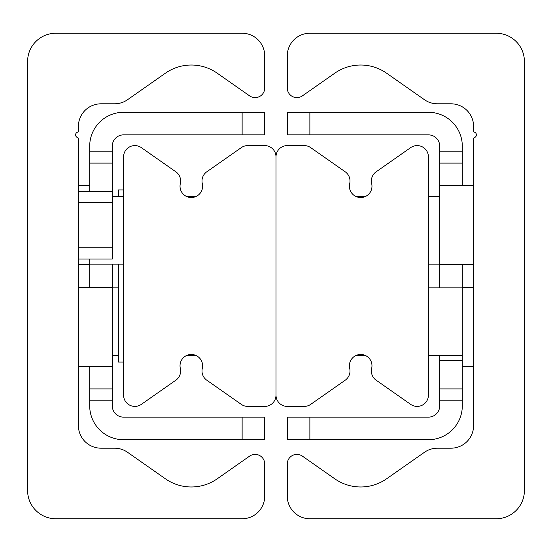 <?xml version="1.0" encoding="UTF-8"?>
<svg xmlns="http://www.w3.org/2000/svg" width="552" height="552" viewBox="0 0 552 552"><rect width="100%" height="100%" fill="white"/><g stroke="black" fill="none" stroke-linecap="round" stroke-linejoin="round"><path stroke-width="0.83" d="M55.828 518.756A28.228 28.228 0 0 1 27.6 490.528L27.6 61.472A28.228 28.228 0 0 1 55.828 33.244L242.128 33.244A22.584 22.584 0 0 1 264.712 55.828L264.712 88.009A9.598 9.598 0 0 1 249.607 95.875L217.226 73.195A45.16 45.16 0 0 0 165.414 73.195L127.519 99.733A22.584 22.584 0 0 1 114.568 103.81L100.988 103.81A22.584 22.584 0 0 0 78.412 126.394L78.412 130.783A1.539 1.539 0 0 1 77.411 132.225A2.822 2.822 0 0 0 77.535 137.545A1.263 1.263 0 0 1 78.412 138.752L78.412 425.606A22.584 22.584 0 0 0 100.988 448.189L114.568 448.189A22.584 22.584 0 0 1 127.519 452.267L165.414 478.805A45.16 45.16 0 0 0 217.226 478.805L249.607 456.124A9.598 9.598 0 0 1 264.712 463.99L264.712 496.172A22.584 22.584 0 0 1 242.128 518.756L55.828 518.756M524.4 490.528A28.228 28.228 0 0 1 496.172 518.756L309.872 518.756A22.584 22.584 0 0 1 287.288 496.172L287.288 463.99A9.598 9.598 0 0 1 302.392 456.124L334.774 478.805A45.16 45.16 0 0 0 386.586 478.805L424.481 452.267A22.584 22.584 0 0 1 437.432 448.189L451.012 448.189A22.584 22.584 0 0 0 473.588 425.606L473.588 138.752A1.263 1.263 0 0 1 474.465 137.545A2.822 2.822 0 0 0 474.589 132.225A1.539 1.539 0 0 1 473.588 130.783L473.588 126.394A22.584 22.584 0 0 0 451.012 103.81L437.432 103.81A22.584 22.584 0 0 1 424.481 99.733L386.586 73.195A45.16 45.16 0 0 0 334.774 73.195L302.392 95.875A9.598 9.598 0 0 1 287.288 88.009L287.288 55.828A22.584 22.584 0 0 1 309.872 33.244L496.172 33.244A28.228 28.228 0 0 1 524.4 61.472L524.4 490.528M89.7 400.2L112.284 400.2L112.284 388.912L89.7 388.912L89.7 405.844A33.872 33.872 0 0 0 123.572 439.716L264.712 439.716L264.712 417.139L242.128 417.139L242.128 439.716M89.7 388.912L89.7 366.328M89.7 287.288L89.7 259.06M112.284 163.088L112.284 191.316L89.7 191.316L89.7 163.088L112.284 163.088L112.284 151.8L89.7 151.8L89.7 163.088M242.128 112.284L242.128 134.86L264.712 134.86L264.712 112.284L123.572 112.284A33.872 33.872 0 0 0 89.7 146.156L89.7 151.8M242.128 134.86L123.572 134.86A11.288 11.288 0 0 0 112.284 146.156L112.284 151.8M242.128 417.139L123.572 417.139A11.288 11.288 0 0 1 112.284 405.844L112.284 400.2M78.412 366.328L112.284 366.328L112.284 388.912M112.284 264.146L112.284 366.328M439.716 388.912L439.716 400.2L462.3 400.2L462.3 388.912L439.716 388.912L439.716 355.598M309.872 439.716L309.872 417.139L287.288 417.139L287.288 439.716L428.428 439.716A33.872 33.872 0 0 0 462.3 405.844L462.3 400.2M462.3 151.8L439.716 151.8L439.716 163.088L462.3 163.088L462.3 146.156A33.872 33.872 0 0 0 428.428 112.284L287.288 112.284L287.288 134.86L309.872 134.86L309.872 112.284M462.3 163.088L462.3 185.672M462.3 264.712L462.3 388.912M309.872 134.86L428.428 134.86A11.288 11.288 0 0 1 439.716 146.156L439.716 151.8M309.872 417.139L428.428 417.139A11.288 11.288 0 0 0 439.716 405.844L439.716 400.2M473.588 185.672L439.716 185.672L439.716 163.088M439.716 287.854L439.716 185.672M276 156.878L276 395.122A11.288 11.288 0 0 1 264.712 406.41L247.772 406.41A11.288 11.288 0 0 1 241.3 404.368L206.814 380.224A11.288 11.288 0 0 1 202.301 368.37A11.288 11.288 0 0 0 191.316 354.474A11.288 11.288 0 0 0 180.332 368.37A11.288 11.288 0 0 1 175.819 380.224L141.34 404.368A11.288 11.288 0 0 1 123.572 395.122L123.572 156.878A11.288 11.288 0 0 1 141.34 147.632L175.819 171.775A11.288 11.288 0 0 1 180.332 183.63A11.288 11.288 0 0 0 191.316 197.526A11.288 11.288 0 0 0 202.301 183.63A11.288 11.288 0 0 1 206.814 171.775L241.3 147.632A11.288 11.288 0 0 1 247.772 145.59L264.712 145.59A11.288 11.288 0 0 1 276 156.878A11.288 11.288 0 0 1 287.288 145.59L304.228 145.59A11.288 11.288 0 0 1 310.7 147.632L345.186 171.775A11.288 11.288 0 0 1 349.699 183.63A11.288 11.288 0 0 0 360.684 197.526A11.288 11.288 0 0 0 371.668 183.63A11.288 11.288 0 0 1 376.181 171.775L410.66 147.632A11.288 11.288 0 0 1 428.428 156.878L428.428 395.122A11.288 11.288 0 0 1 410.66 404.368L376.181 380.224A11.288 11.288 0 0 1 371.668 368.37A11.288 11.288 0 0 0 360.684 354.474A11.288 11.288 0 0 0 349.699 368.37A11.288 11.288 0 0 1 345.186 380.224L310.7 404.368A11.288 11.288 0 0 1 304.228 406.41L287.288 406.41A11.288 11.288 0 0 1 276 395.122L276 156.878M186.397 196.402L196.243 196.402L191.316 197.526L186.728 196.553M189.288 354.653L196.243 355.598L186.397 355.598M358.655 354.653L360.684 354.474L365.603 355.598L355.757 355.598M365.603 196.402L362.712 197.347L360.083 197.512L355.757 196.402L365.603 196.402M428.428 355.598L462.3 355.598M428.428 287.854L462.3 287.854M123.572 264.146L89.7 264.146M123.572 196.402L112.284 196.402M118.376 355.598L112.284 355.598M118.376 287.854L112.284 287.854M428.428 264.146L439.716 264.146M428.428 196.402L439.716 196.402M78.412 259.06L112.284 259.06L112.284 191.316L78.412 191.316L112.284 191.316M118.376 264.146L118.376 362.036L123.572 362.036M123.572 189.964L118.376 189.964L118.376 196.402M439.716 360.684L462.3 360.684M78.412 202.612L112.284 202.612M112.284 247.772L78.412 247.772M78.412 287.288L112.284 287.288M78.412 264.712L89.7 264.712M78.412 185.672L89.7 185.672M473.588 264.712L439.716 264.712M473.588 287.288L462.3 287.288M473.588 366.328L462.3 366.328"/></g></svg>
